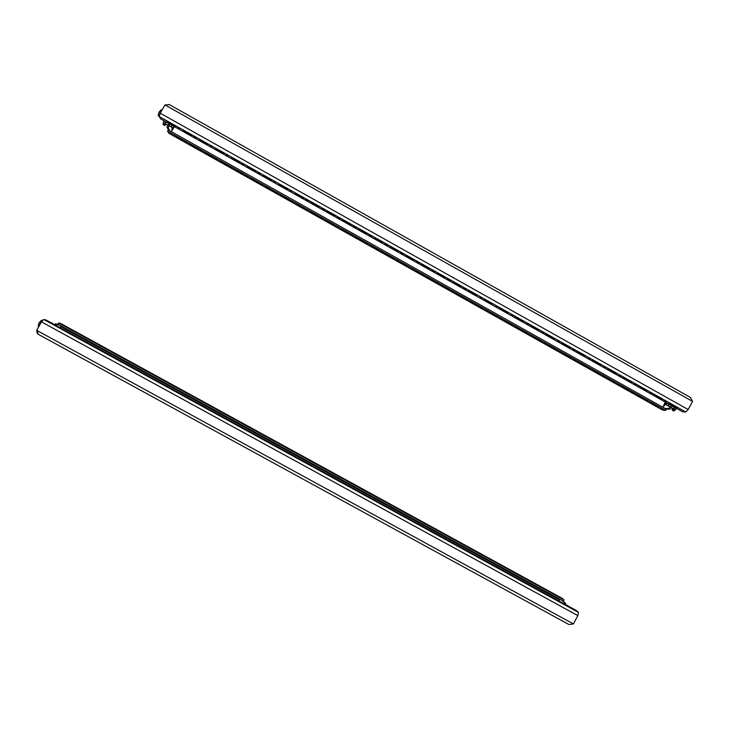 <?xml version="1.0" encoding="UTF-8"?>
<svg xmlns="http://www.w3.org/2000/svg" width="729" height="729" viewBox="0 0 729 729"><rect width="100%" height="100%" fill="white"/><g stroke="black" fill="none" stroke-linecap="round" stroke-linejoin="round"><path stroke-width="1.09" d="M354.513 227.393L356.007 227.94L353.173 226.327L354.513 227.393M370.268 236.232L371.781 236.788L370.469 235.749L368.947 235.194L370.268 236.232M322.938 209.67L324.378 210.207L321.535 208.567L322.938 209.67M338.739 218.536L340.206 219.083L337.363 217.452L338.739 218.536M417.38 262.668L418.975 263.251L416.141 261.684L417.38 262.668M433.035 271.443L434.648 272.045L433.436 271.079L431.814 270.486L433.035 271.443M385.996 245.053L387.536 245.627L384.702 244.033L385.996 245.053M401.697 253.865L403.265 254.448L401.998 253.446L400.431 252.863L401.697 253.865M227.576 156.17L225.999 154.931L227.576 156.17M243.541 165.118L241.992 163.907L243.541 165.118M195.591 138.218L193.95 136.934L195.591 138.218M211.601 147.203L209.988 145.937L211.601 147.203M291.254 191.891L289.796 190.743L291.254 191.891M307.109 200.794L308.522 201.313L305.679 199.664L307.109 200.794M259.469 174.058L257.948 172.864L259.469 174.058M275.371 182.988L273.885 181.813L275.371 182.988M603.585 367.143L605.526 367.863L603.585 367.143M618.939 375.763L620.908 376.492L618.939 375.763M572.794 349.865L574.671 350.567L572.794 349.865M588.203 358.513L590.107 359.224L588.203 358.513M634.276 384.365L636.28 385.112L634.276 384.365M649.585 392.958L651.617 393.715L649.585 392.958M479.846 297.714L481.541 298.343L479.846 297.714M495.392 306.435L497.123 307.082L495.392 306.435M448.663 280.218L450.303 280.82L447.469 279.271L448.663 280.218M464.264 288.966L465.94 289.586L464.765 288.666L463.088 288.046L464.264 288.966M541.911 332.533L543.725 333.208L541.911 332.533M557.366 341.208L559.207 341.892L557.366 341.208M510.929 315.156L512.687 315.803L510.929 315.156M526.429 323.849L528.215 324.514L526.429 323.849M352.262 235.449L350.977 234.456L352.262 235.449M367.197 243.823L365.94 242.848L367.197 243.823M322.318 218.664L320.988 217.634L322.318 218.664M337.299 227.065L335.996 226.054L337.299 227.065M411.867 268.864L413.37 269.438L411.867 268.864M426.72 277.193L428.242 277.767L426.72 277.193M382.114 252.188L383.563 252.735L382.333 251.778L380.875 251.232L382.114 252.188M397.004 260.535L398.481 261.091L397.004 260.535M231.95 167.998L230.464 166.85L231.95 167.998M247.067 176.473L245.609 175.352L247.067 176.473M201.641 151.012L200.092 149.819L201.641 151.012M216.805 159.514L215.292 158.339L216.805 159.514M292.283 201.824L290.907 200.757L292.283 201.824M307.319 210.253L305.961 209.205L307.319 210.253M262.167 184.938L260.727 183.836L262.167 184.938M277.239 193.395L275.826 192.301L277.239 193.395M588.558 367.926L590.372 368.61L588.558 367.926M603.138 376.1L604.979 376.802L603.138 376.1M559.334 351.542L561.084 352.207L559.334 351.542M573.96 359.734L575.737 360.418L573.96 359.734M617.7 384.265L619.568 384.976L617.7 384.265M632.234 392.412L634.13 393.131L632.234 392.412M471.125 302.088L472.72 302.69L471.125 302.088M485.879 310.363L487.501 310.973L485.879 310.363M441.537 285.504L443.086 286.087L441.537 285.504M456.345 293.805L457.912 294.398L456.345 293.805M530.019 335.103L531.714 335.75L530.019 335.103M544.681 343.332L546.413 343.988L544.681 343.332M500.613 318.619L502.263 319.247L500.613 318.619M515.33 326.865L516.998 327.503L515.33 326.865M666.024 401.597L663.964 400.822L666.024 401.597M647.789 400.604L645.867 399.866L647.789 400.604M179.553 129.224L177.876 127.912L179.553 129.224M186.451 142.492L184.874 141.28L186.451 142.492M665.905 403.255L664.411 405.88L665.905 403.255M173.183 127.666L171.807 129.598L172.044 127.557M366.505 233.562L358.604 229.125L366.341 234L366.505 233.562M382.288 242.42L374.405 237.991L374.214 238.41L382.078 242.83L382.288 242.42M334.866 215.802L326.938 211.355L334.793 216.294L334.866 215.802M350.695 224.687L342.785 220.249L350.585 225.152L350.695 224.687M429.49 268.901L421.316 264.837L429.49 268.901M445.173 277.703L436.963 273.621L445.173 277.703M398.043 251.259L389.942 247.231L398.043 251.259M413.78 260.089L405.643 256.043L413.78 260.089M239.322 162.193L231.321 157.71L239.54 162.84L239.322 162.193M255.314 171.169L247.322 166.686L255.478 171.789L255.314 171.169M207.273 144.214L199.245 139.704L199.573 140.424L207.583 144.916L207.273 144.214M223.311 153.208L215.292 148.716L223.575 153.883L223.311 153.208M303.118 197.996L295.172 193.531L295.218 194.087L303.146 198.534L303.118 197.996M319.001 206.908L311.064 202.452L311.064 202.981L318.983 207.419L319.001 206.908M271.27 180.127L263.297 175.643L263.433 176.254L271.388 180.719L271.27 180.127M287.208 189.066L279.243 184.601L287.281 189.631L287.208 189.066M616.041 373.585L607.476 369.293L616.041 373.585M631.423 382.215L622.839 377.914L631.423 382.215M585.196 356.271L576.694 352.025L585.196 356.271M600.632 364.937L592.103 360.664L600.632 364.937M646.787 390.835L638.167 386.516L646.787 390.835M662.123 399.437L653.476 395.1L662.123 399.437M492.066 304.02L483.764 299.883L492.066 304.02M507.648 312.759L499.31 308.604L507.648 312.759M460.828 286.488L452.591 282.387L460.828 286.488M476.456 295.263L468.191 291.144L476.456 295.263M554.25 338.912L545.821 334.702L554.25 338.912M569.732 347.596L561.266 343.368L569.732 347.596M523.212 321.489L514.838 317.315L523.212 321.489M538.74 330.21L530.338 326.018L538.74 330.21M191.208 135.193L183.17 130.682L183.544 131.43L191.563 135.922L191.208 135.193M169.41 104.684L164.945 104.93L160.243 113.195L159.25 116.531L160.599 118.882L682.526 411.721L685.752 411.976L688.185 409.552L692.55 401.397L690.336 397.46M175.115 126.172L167.059 121.652L175.516 126.928L175.115 126.172M668.757 403.675L677.441 408.03L668.757 403.675M670.306 406.882L671.482 407.538L669.769 409.279L668.593 408.623L671.136 405.333M671.482 407.538L672.311 405.998M668.593 408.623L664.812 408.349M669.769 409.279L665.978 408.996M665.267 402.043L662.825 407.238M167.725 124.941L168.964 125.643L168.235 128.003L166.996 127.311L168.609 123.383M168.964 125.643L169.848 124.076M166.996 127.311L168.563 130.072M168.235 128.003L169.784 130.764M171.333 131.63L174.441 126.646M168.955 133.307L167.579 131.111L168.262 129.908L666.352 409.215L665.723 410.4L167.579 131.111M665.723 410.4L662.597 410.044M341.044 229.134L348.526 233.326L341.245 228.778M356.007 237.517L363.47 241.709L356.208 237.162M311.064 212.33L318.573 216.531L311.274 211.966M326.073 220.741L333.563 224.933L326.273 220.377M400.74 262.595L408.44 266.45L400.74 262.595M415.603 270.933L423.339 274.797L415.603 270.933M370.933 245.892L378.397 250.074L371.134 245.527M385.851 254.248L393.523 258.084L385.851 254.248M220.577 161.601L228.15 165.838L220.787 161.237M235.722 170.085L243.276 174.322L235.923 169.72M190.233 144.579L197.823 148.844L190.433 144.224M205.414 153.099L213.005 157.346L205.624 152.735M280.993 195.472L288.52 199.691L281.203 195.108M296.047 203.901L303.556 208.12L296.247 203.546M250.831 178.559L258.385 182.788L251.04 178.195M265.93 187.016L273.466 191.244L266.131 186.66M577.66 361.784L585.715 365.83L577.66 361.784M592.258 369.968L600.341 374.032L592.258 369.968M548.39 345.373L556.391 349.391L548.39 345.373M563.034 353.583L571.062 357.62L563.034 353.583M635.925 394.453L644.09 398.563L635.925 394.453M606.838 378.141L614.948 382.224L606.838 378.141M621.39 386.297L629.528 390.398L621.39 386.297M460.063 295.856L467.89 299.774L460.063 295.856M474.843 304.139L482.698 308.075L474.843 304.139M430.447 279.253L438.211 283.134L430.447 279.253M445.264 287.563L453.064 291.463L445.264 287.563M519.039 328.916L526.976 332.907L519.039 328.916M533.728 337.153L541.693 341.154L533.728 337.153M489.596 312.413L497.479 316.368L489.596 312.413M504.331 320.669L512.241 324.642L504.331 320.669M658.633 406.718L650.441 402.59L658.633 406.718M175.024 136.059L182.633 140.323L175.233 135.694M159.378 116.749L158.129 115.556L159.432 111.938L161.063 109.842L162.102 109.942M246.274 425.709L247.742 426.392L246.274 425.709M261.474 434.047L262.923 434.712L261.474 434.047M215.793 409.005L217.324 409.707L215.793 409.005M231.047 417.362L232.542 418.054L231.047 417.362M306.945 458.96L305.597 458.094L306.945 458.96M322.063 467.243L320.687 466.36L322.063 467.243M276.656 442.366L278.077 443.013L276.656 442.366M291.819 450.668L290.488 449.811L291.819 450.668M123.793 358.586L125.506 359.379L123.793 358.586M139.193 367.024L140.87 367.799L139.193 367.024M92.938 341.682L94.715 342.502L92.938 341.682M108.384 350.139L110.125 350.95L108.384 350.139M185.221 392.257L186.815 392.986L185.221 392.257M200.521 400.64L202.079 401.351L200.521 400.64M154.557 375.444L156.206 376.21L154.557 375.444M169.903 383.855L171.525 384.602L169.903 383.855M486.772 557.512L485.14 556.464L486.772 557.512M501.607 565.649L499.948 564.583L501.607 565.649M457.028 541.21L455.443 540.198L457.028 541.21M471.909 549.365L470.305 548.336L471.909 549.365M516.424 573.769L514.738 572.684L516.424 573.769M531.222 581.87L529.509 580.776L531.222 581.87M367.252 492.011L365.812 491.091L367.252 492.011M382.278 500.249L380.811 499.301L382.278 500.249M337.153 475.518L335.75 474.615L337.153 475.518M352.216 483.774L350.795 482.862L352.216 483.774M427.194 524.862L425.663 523.878L427.194 524.862M442.12 533.045L440.562 532.042L442.12 533.045M397.269 508.459L395.783 507.512L397.269 508.459M412.249 516.67L410.737 515.704L412.249 516.67M242.675 428.114L244.233 428.834L242.675 428.114M258.722 436.908L260.253 437.61L258.722 436.908M210.49 410.491L212.112 411.229L210.49 410.491M226.591 419.312L228.186 420.041L226.591 419.312M306.718 463.207L305.296 462.286L306.718 463.207M322.665 471.945L321.216 471.007L322.665 471.945M274.751 445.692L273.366 444.799L274.751 445.692M290.743 454.459L289.34 453.547L290.743 454.459M113.323 357.256L115.146 358.094L113.323 357.256M129.58 366.168L131.375 366.988L129.58 366.168M80.719 339.395L82.623 340.27L80.719 339.395M97.03 348.334L98.898 349.191L97.03 348.334M178.204 392.803L179.899 393.578L178.204 392.803M194.361 401.652L196.019 402.408L194.361 401.652M145.818 375.061L147.577 375.863L145.818 375.061M162.02 383.937L163.752 384.73L162.02 383.937M496.413 567.126L494.663 565.996L496.413 567.126M512.05 575.691L510.282 574.552L512.05 575.691M465.047 549.939L463.362 548.855L465.047 549.939M480.739 558.542L479.026 557.43L480.739 558.542M527.668 584.248L525.873 583.091L527.668 584.248M543.26 592.786L541.437 591.611L543.26 592.786M370.359 498.071L368.828 497.078L370.359 498.071M386.197 506.746L384.648 505.744L386.197 506.746M338.593 480.666L337.117 479.709L338.593 480.666M354.485 489.369L352.982 488.403L354.485 489.369M433.582 532.708L431.951 531.651L433.582 532.708M449.328 541.328L447.67 540.262L449.328 541.328M402.025 515.412L400.44 514.392L402.025 515.412M417.817 524.069L416.213 523.03L417.817 524.069M545.265 589.324L546.996 590.435L545.265 589.324M558.022 600.605L559.881 601.799L558.022 600.605M77.474 333.208L79.288 334.046L77.474 333.208M64.38 330.447L66.321 331.34L64.38 330.447M257.838 431.814L250.083 427.786L257.838 431.814M272.974 440.116L265.283 436.115L272.974 440.116M227.484 415.175L219.629 411.092L227.484 415.175M242.675 423.503L234.866 419.448L242.675 423.503M318.263 464.929L310.727 460.801L318.172 465.102M333.317 473.176L325.79 469.057L333.217 473.349M288.101 448.399L280.537 444.253L288.001 448.563M303.191 456.673L295.646 452.536L303.1 456.837M135.867 364.965L127.684 360.7L135.867 364.965M151.195 373.366L143.066 369.129L151.195 373.366M105.14 348.125L96.839 343.806L105.14 348.125M120.522 356.554L112.275 352.262L120.522 356.554M197.04 398.49L189.075 394.343L197.04 398.49M212.276 406.846L204.357 402.727L212.276 406.846M166.504 381.759L158.421 377.549L166.504 381.759M181.785 390.133L173.757 385.96L181.785 390.133M497.351 563.08L489.961 559.025L497.26 563.253M512.132 571.181L504.741 567.135L512.04 571.345M467.736 546.85L460.309 542.777L467.644 547.014M482.552 554.969L475.144 550.905L482.461 555.134M526.885 579.263L519.513 575.227L526.794 579.437M541.62 587.337L534.257 583.309L541.529 587.51M378.324 497.843L370.833 493.743L378.233 498.016M393.277 506.044L385.805 501.944L393.186 506.208M348.344 481.413L340.826 477.295L348.243 481.577M363.343 489.633L355.843 485.523L363.252 489.806M438.02 530.566L430.575 526.484L437.929 530.73M452.882 538.713L445.455 534.639L452.791 538.877M408.213 514.227L400.75 510.136L408.122 514.401M423.13 522.401L415.676 518.319L423.039 522.575M89.74 339.687L81.384 335.331L89.74 339.687M60.726 323.476L58.548 322.956L564.018 599.967L561.941 598.181L60.762 323.503M74.322 331.239L65.911 326.847L74.322 331.239M549.639 591.948L557.011 595.994L549.639 591.948M58.548 322.956L57.855 324.177L563.371 601.179L564.018 599.967M577.851 615.613L573.395 623.942L568.975 624.562L38.437 334.401L36.669 330.319L41.471 321.881L43.749 319.475L46.137 320.04L576.12 610.383L578.443 612.378L577.851 615.613L41.471 321.881M36.723 330.966L36.669 330.392M562.542 600.723L565.649 603.421L565.431 604.532M561.366 600.076L565.649 603.421M560 599.329L558.596 600.778M564.246 603.876L564.456 602.774M58.502 324.533L55.304 323.804L56.552 324.487L55.787 325.316M59.742 325.216L56.552 324.487M60.197 327.74L60.808 325.799M54.529 324.633L55.304 323.804M36.878 331.932L37.607 333.672M230.628 421.508L238.884 425.782L230.628 421.508M246.694 430.31L254.886 434.548L246.694 430.31M198.416 403.857L206.79 408.204L198.416 403.857M214.536 412.687L222.846 416.997L214.536 412.687M294.744 456.627L302.726 461.001L294.744 456.627M310.709 465.375L318.682 469.74L310.709 465.375M262.741 439.095L270.869 443.305L262.741 439.095M278.751 447.87L286.752 452.253L278.751 447.87M101.149 350.576L109.888 355.114L101.149 350.576M117.424 359.488L126.108 363.999L117.424 359.488M68.508 332.697L77.383 337.308L68.508 332.697M84.846 341.646L93.649 346.22L84.846 341.646M166.103 386.151L174.595 390.562L166.103 386.151M182.268 395.018L190.706 399.392L182.268 395.018M133.68 368.391L142.292 372.865L133.68 368.391M149.901 377.285L158.457 381.723L149.901 377.285M484.63 560.656L492.458 564.948L484.63 560.656M500.285 569.231L508.104 573.513L500.285 569.231M453.238 543.451L461.093 547.761L453.238 543.451M468.947 552.063L476.793 556.355L468.947 552.063M547.115 594.882L554.897 599.147L547.115 594.882M515.922 577.796L523.732 582.07L515.922 577.796M531.532 586.344L539.323 590.618L531.532 586.344M358.449 491.528L366.377 495.875L358.449 491.528M374.305 500.222L382.233 504.559L374.305 500.222M326.647 474.105L334.602 478.47L326.647 474.105M342.557 482.826L350.503 487.182L342.557 482.826M421.736 526.201L429.627 530.521L421.736 526.201M437.5 534.831L445.373 539.15L437.5 534.831M390.143 508.897L398.052 513.225L390.143 508.897M405.953 517.554L413.853 521.882L405.953 517.554M569.695 607.011L561.941 602.765L569.595 607.193M52.151 323.731L61.081 328.378L52.151 323.731M166.212 124.313L164.736 125.497L163.187 124.632L164.134 120.868M172.035 125.297C170.923 125.579 170.878 126.235 171.889 127.265L168.9 125.825M167.661 125.133L165.538 123.939L166.066 121.953M164.736 125.497C164.353 125.005 164.663 123.748 165.674 121.734M173.63 126.199L173.001 127.867L174.131 126.472M676.512 408.349L673.632 410.928L672.165 410.099L672.202 408.158M666.871 405.142L667.272 405.169C668.657 405.497 669.195 405.124 668.876 404.066M674.544 407.247L673.049 408.632L671.345 407.675M675.045 407.529C673.878 409.388 672.922 410.254 672.165 410.099M666.671 402.827L666.188 404.531L667.308 403.192M38.765 326.638L38.19 325.817L39.257 323.047L41.517 320.268L42.537 320.332M50.228 322.254L52.524 323.53M51.777 323.12L52.36 322.974M566.971 605.371L569.413 606.71M567.627 605.27L567.918 605.89M159.25 116.531L685.752 411.976M160.243 113.195L688.185 409.552M164.945 104.93L692.55 401.397M662.825 410.172L168.782 133.207M60.68 323.457L561.941 598.181M573.395 623.942L36.669 330.319M60.625 326.492L559.471 599.812M578.443 612.378L43.749 319.475M172.263 127.611L172.992 127.794M171.889 127.265L173.019 127.721M667.272 405.169L666.315 404.449M666.743 405.014L666.26 404.513M169.028 104.411L690.773 397.66M168.855 133.289L662.697 410.126M161.063 109.842L159.086 112.066L158.129 115.556M568.975 624.562L38.437 334.401M163.916 120.741L163.014 124.094M173.001 127.867L172.427 127.794M688.231 409.461L688.604 408.769M674.598 410.655L676.612 408.413M666.588 405.014L670.17 407.019M41.517 320.268L39.111 322.81L38.19 325.817M576.748 617.682L577.122 616.98"/></g></svg>
